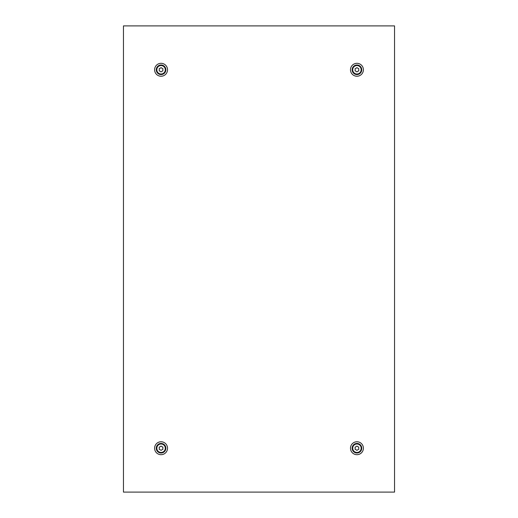 <?xml version="1.0" encoding="UTF-8"?>
<svg xmlns="http://www.w3.org/2000/svg" width="518" height="518" viewBox="0 0 518 518"><rect width="100%" height="100%" fill="white"/><g stroke="black" fill="none" stroke-linecap="round" stroke-linejoin="round"><path stroke-width="0.78" d="M162.82 69.775A3.257 3.257 0 0 1 162.95 68.881L162.781 68.59A3.257 3.257 0 0 1 161.227 67.696L160.891 67.696A3.257 3.257 0 0 1 159.337 68.59L159.168 68.881A3.257 3.257 0 0 1 159.168 70.675L159.337 70.966A3.257 3.257 0 0 1 160.891 71.86L161.227 71.86A3.257 3.257 0 0 1 162.781 70.966L162.95 70.675A3.257 3.257 0 0 1 162.82 69.775M165.287 69.775A4.228 4.228 0 0 1 161.059 74.009A4.228 4.228 0 0 1 156.831 69.775A4.228 4.228 0 0 1 161.059 65.546A4.228 4.228 0 0 1 165.287 69.775M358.702 69.775A3.257 3.257 0 0 1 358.832 68.881L358.663 68.59A3.257 3.257 0 0 1 357.109 67.696L356.772 67.696A3.257 3.257 0 0 1 355.219 68.59L355.05 68.881A3.257 3.257 0 0 1 355.05 70.675L355.219 70.966A3.257 3.257 0 0 1 356.772 71.86L357.109 71.86A3.257 3.257 0 0 1 358.663 70.966L358.832 70.675A3.257 3.257 0 0 1 358.702 69.775M361.169 69.775A4.228 4.228 0 0 1 356.941 74.009A4.228 4.228 0 0 1 352.713 69.775A4.228 4.228 0 0 1 356.941 65.546A4.228 4.228 0 0 1 361.169 69.775M159.298 448.225A3.257 3.257 0 0 1 159.168 449.119L159.337 449.41A3.257 3.257 0 0 1 160.891 450.304L161.227 450.304A3.257 3.257 0 0 1 162.781 449.41L162.95 449.119A3.257 3.257 0 0 1 162.95 447.325L162.781 447.034A3.257 3.257 0 0 1 161.227 446.14L160.891 446.14A3.257 3.257 0 0 1 159.337 447.034L159.168 447.325A3.257 3.257 0 0 1 159.298 448.225M156.831 448.225A4.228 4.228 0 0 1 161.059 443.991A4.228 4.228 0 0 1 165.287 448.225A4.228 4.228 0 0 1 161.059 452.454A4.228 4.228 0 0 1 156.831 448.225M355.18 448.225A3.257 3.257 0 0 1 355.05 449.119L355.219 449.41A3.257 3.257 0 0 1 356.772 450.304L357.109 450.304A3.257 3.257 0 0 1 358.663 449.41L358.832 449.119A3.257 3.257 0 0 1 358.832 447.325L358.663 447.034A3.257 3.257 0 0 1 357.109 446.14L356.772 446.14A3.257 3.257 0 0 1 355.219 447.034L355.05 447.325A3.257 3.257 0 0 1 355.18 448.225M352.713 448.225A4.228 4.228 0 0 1 356.941 443.991A4.228 4.228 0 0 1 361.169 448.225A4.228 4.228 0 0 1 356.941 452.454A4.228 4.228 0 0 1 352.713 448.225M123.452 492.1L123.452 25.9L394.548 25.9L394.548 492.1L123.452 492.1M356.941 453.017A4.798 4.798 0 0 1 352.143 448.225A4.798 4.798 0 0 1 356.941 443.427A4.798 4.798 0 0 1 361.739 448.225A4.798 4.798 0 0 1 356.941 453.017M350.485 448.225A6.456 6.456 0 0 0 356.941 454.681A6.456 6.456 0 0 0 363.396 448.225A6.456 6.456 0 0 0 356.941 441.763A6.456 6.456 0 0 0 350.485 448.225M161.059 453.017A4.798 4.798 0 0 1 156.261 448.225A4.798 4.798 0 0 1 161.059 443.427A4.798 4.798 0 0 1 165.857 448.225A4.798 4.798 0 0 1 161.059 453.017M154.604 448.225A6.456 6.456 0 0 0 161.059 454.681A6.456 6.456 0 0 0 167.515 448.225A6.456 6.456 0 0 0 161.059 441.763A6.456 6.456 0 0 0 154.604 448.225M356.941 74.573A4.798 4.798 0 0 1 352.143 69.775A4.798 4.798 0 0 1 356.941 64.983A4.798 4.798 0 0 1 361.739 69.775A4.798 4.798 0 0 1 356.941 74.573M350.485 69.775A6.456 6.456 0 0 0 356.941 76.237A6.456 6.456 0 0 0 363.396 69.775A6.456 6.456 0 0 0 356.941 63.319A6.456 6.456 0 0 0 350.485 69.775M161.059 74.573A4.798 4.798 0 0 1 156.261 69.775A4.798 4.798 0 0 1 161.059 64.983A4.798 4.798 0 0 1 165.857 69.775A4.798 4.798 0 0 1 161.059 74.573M154.604 69.775A6.456 6.456 0 0 0 161.059 76.237A6.456 6.456 0 0 0 167.515 69.775A6.456 6.456 0 0 0 161.059 63.319A6.456 6.456 0 0 0 154.604 69.775"/></g></svg>
